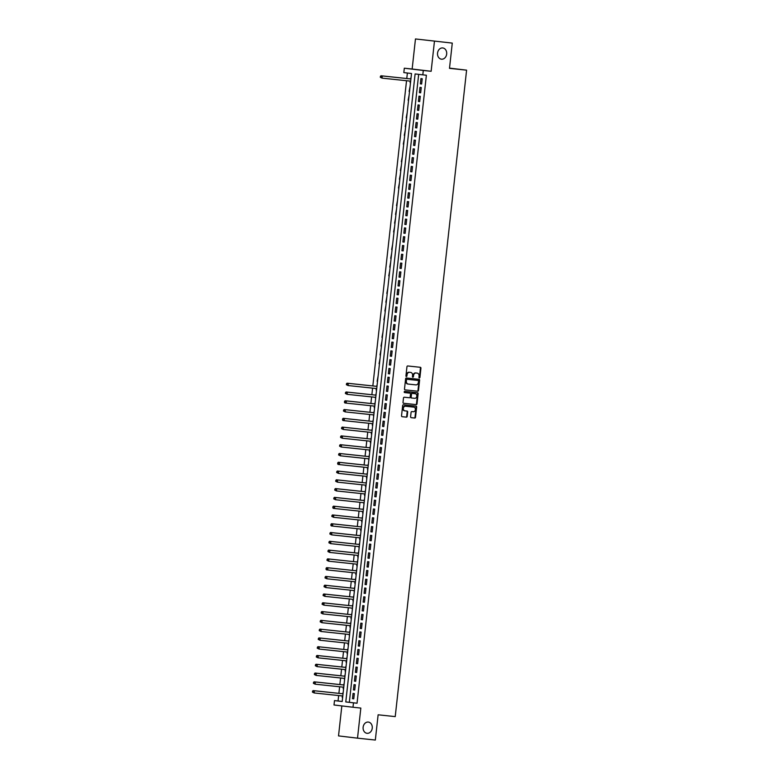 <?xml version="1.0" encoding="UTF-8"?>
<svg xmlns="http://www.w3.org/2000/svg" width="779" height="779" viewBox="0 0 779 779"><rect width="100%" height="100%" fill="white"/><g stroke="black" fill="none" stroke-linecap="round" stroke-linejoin="round"><path stroke-width="1.17" d="M419.365 377.942A0.604 0.497 96.8 0 0 419.93 377.396L420.933 368.233A0.867 0.701 96.8 0 0 420.339 367.298L407.738 365.964A0.867 0.701 96.8 0 0 406.95 366.753L405.937 375.916A0.604 0.497 96.8 0 0 406.911 376.014L407.047 374.835A2.775 2.249 96.8 0 1 409.588 372.313L410.64 372.42A2.775 2.249 96.8 0 1 410.66 372.42A2.775 2.249 96.8 0 1 412.568 375.42L412.442 376.598A0.604 0.497 96.8 0 0 413.415 376.705L413.552 375.517A2.775 2.249 96.8 0 1 416.093 372.995L417.145 373.112A2.775 2.249 96.8 0 0 417.145 373.112A2.775 2.249 96.8 0 1 419.073 376.101L418.946 377.289A0.604 0.497 96.8 0 0 419.365 377.942L419.365 377.942M419.121 377.825A0.604 0.497 96.8 0 0 419.414 377.338L420.426 368.175A0.867 0.701 96.8 0 0 419.9 367.25M406.102 376.442A0.604 0.497 96.8 0 0 406.404 375.955L407.047 374.835M412.607 377.133A0.604 0.497 96.8 0 0 412.909 376.647L413.552 375.517M368.301 722.065A5.657 4.586 96.8 0 0 363.131 727.177A5.657 4.586 96.8 0 0 367.016 733.302A5.657 4.586 96.8 0 0 367.065 733.312A5.657 4.586 96.8 0 0 372.245 728.199A5.657 4.586 96.8 0 0 368.35 722.075A5.657 4.586 96.8 0 0 368.301 722.065M442.725 47.947A5.657 4.586 96.8 0 0 437.555 53.06A5.657 4.586 96.8 0 0 441.44 59.185A5.657 4.586 96.8 0 0 441.489 59.194A5.657 4.586 96.8 0 0 446.669 54.082A5.657 4.586 96.8 0 0 442.774 47.957A5.657 4.586 96.8 0 0 442.725 47.947M410.591 416.726A0.867 0.701 96.8 0 0 411.195 417.661L414.73 418.031A0.867 0.701 96.8 0 0 415.528 417.242L416.648 407.076A0.867 0.701 96.8 0 0 416.054 406.141L403.454 404.807A0.867 0.701 96.8 0 0 402.655 405.596L401.536 415.762A0.867 0.701 96.8 0 0 402.139 416.697L406.404 417.154A0.867 0.701 96.8 0 0 407.203 416.366L407.68 412.013A0.867 0.701 96.8 0 0 407.086 411.078L404.963 410.854A2.318 1.879 96.8 0 1 404.944 410.845A2.318 1.879 96.8 0 1 405.469 406.239L413.756 407.115A2.318 1.879 96.8 0 1 413.25 411.731L411.867 411.585A0.867 0.701 96.8 0 0 411.078 412.373L410.591 416.726M353.481 702.853L352.994 707.244L334.006 704.985L334.493 700.594L342.185 701.509L411.516 73.508L403.824 72.593L404.311 68.201L423.299 70.461L422.812 74.852L415.11 73.937L345.779 701.937L357.045 703.233L426.376 75.232L422.812 74.852M452.278 43.098L415.47 38.95L452.278 43.098L449.493 68.348L466.592 70.159L395.226 716.612L378.127 714.801L375.332 740.05L357.512 738.161L360.833 708.082L352.994 707.244M415.47 38.95L412.149 69.029L431.138 71.288L434.458 41.209M431.138 71.288L423.299 70.461M417.69 391.224A0.867 0.701 96.8 0 0 418.489 390.435L419.608 380.259A0.867 0.701 96.8 0 0 419.014 379.324L406.414 377.99A0.867 0.701 96.8 0 0 405.616 378.779L404.496 388.955A0.867 0.701 96.8 0 0 405.09 389.889L417.174 391.165A0.867 0.701 96.8 0 0 417.972 390.376L419.092 380.201A0.867 0.701 96.8 0 0 418.576 379.276M418.128 393.668L417.008 403.843A0.867 0.701 96.8 0 1 416.21 404.632L403.619 403.298A0.867 0.701 96.8 0 0 403.619 403.298L403.619 403.298A0.867 0.701 96.8 0 1 403.016 402.353L403.493 398.001A0.867 0.701 96.8 0 1 404.291 397.212L409.394 397.757A0.867 0.701 96.8 0 0 410.192 396.969L410.514 394.077A0.867 0.701 96.8 0 0 409.91 393.142L404.593 392.577A0.604 0.497 96.8 0 0 404.593 392.577L404.593 392.577A0.604 0.497 96.8 0 1 404.72 391.379L417.525 392.733A0.867 0.701 96.8 0 0 417.525 392.733A0.867 0.701 96.8 0 1 418.128 393.668L417.612 393.609L416.492 403.775L417.008 403.843M341.835 705.92L338.524 735.902L357.512 738.161M342.215 697.468L342.38 695.949M343.208 692.249L342.624 693.729M343.179 688.685L343.344 687.166M344.182 683.465L343.588 684.945M344.318 678.382L344.571 679.94M345.155 674.682L344.561 676.162M345.116 671.118L345.292 669.599M346.119 665.899L345.535 667.379M346.09 662.335L346.256 660.816M347.093 657.116L346.499 658.596M347.054 653.552L347.23 652.033M348.057 648.332L347.473 649.813M348.028 644.769L348.194 643.25M349.031 639.549L348.437 641.029M349.167 634.466L349.42 636.024M349.995 630.766L349.411 632.246M349.966 627.202L350.131 625.683M350.969 621.983L350.384 623.463M350.939 618.419L351.105 616.9M351.942 613.2L351.348 614.68M352.079 608.117L352.332 609.675M352.906 604.416L352.322 605.896M352.877 600.852L353.043 599.333M353.88 595.633L353.286 597.113M354.017 590.55L354.27 592.108M354.844 586.85L354.26 588.33M354.815 583.286L354.981 581.767M355.818 578.067L355.224 579.547M355.789 574.503L355.954 572.984M356.792 569.283L356.198 570.764M356.753 565.72L356.928 564.2M357.756 560.5L357.172 561.98M357.727 556.936L357.892 555.417M358.729 551.717L358.136 553.197M358.866 546.634L359.119 548.192M359.694 542.934L359.109 544.414M359.664 539.37L359.83 537.851M360.667 534.151L360.073 535.631M360.638 530.587L360.804 529.068M361.631 525.367L361.047 526.847M361.602 521.803L361.768 520.275M362.605 516.584L362.021 518.064M362.576 513.02L362.741 511.491M363.579 507.801L362.985 509.281M363.715 502.708L363.968 504.276M364.543 499.018L363.959 500.498M364.514 495.454L364.679 493.925M365.517 490.234L364.923 491.715M365.487 486.671L365.653 485.142M366.481 481.451L365.896 482.931M366.451 477.887L366.617 476.358M367.454 472.668L366.86 474.148M367.425 469.104L367.591 467.575M368.428 463.885L367.834 465.365M368.564 458.792L368.808 460.36M369.392 455.102L368.808 456.582M369.363 451.538L369.528 450.009M370.366 446.318L369.772 447.798M370.327 442.754L370.502 441.226M371.33 437.535L370.746 439.015M371.301 433.971L371.466 432.442M372.304 428.752L371.71 430.232M372.274 425.188L372.44 423.659M373.268 419.969L372.683 421.449M373.404 414.876L373.657 416.444M374.241 411.185L373.657 412.666M374.212 407.621L374.378 406.093M375.215 402.402L374.621 403.882M375.351 397.309L375.605 398.877M376.179 393.619L375.595 395.099M376.15 390.055L376.315 388.526M377.153 384.836L376.559 386.316M377.124 381.272L378.117 376.043M379.091 367.26L378.506 372.528M379.061 363.705L380.064 358.476M380.025 354.922L381.028 349.693M380.999 346.139L382.002 340.91M381.963 337.356L382.966 332.127M383.94 323.343L383.356 328.611M383.911 319.789L384.904 314.56M384.875 311.006L385.878 305.777M385.848 302.223L386.851 296.994M386.812 293.44L387.815 288.211M388.789 279.427L388.205 284.695M388.76 275.873L389.753 270.644M389.724 267.09L390.727 261.861M390.698 258.307L391.701 253.078M391.662 249.523L392.665 244.294M393.638 235.511L393.054 240.779M393.599 231.957L394.602 226.728M394.573 223.164L395.576 217.945M395.547 214.381L396.54 209.162M396.511 205.598L397.514 200.378M398.488 191.595L397.903 196.863M398.449 188.031L399.452 182.812M399.423 179.248L400.425 174.029M400.396 170.465L401.389 165.245M401.36 161.681L402.363 156.462M403.327 147.679L402.753 152.947M403.298 144.115L404.301 138.896M404.272 135.332L405.275 130.112M405.236 126.549L406.239 121.329M406.21 117.765L407.213 112.546M408.177 103.763L407.602 109.031M408.147 100.199L409.15 94.98M409.121 91.416L410.124 86.196M421.634 84.015L422.218 78.737L420.933 78.591L420.358 83.859L421.634 84.015M420.67 92.798L421.254 87.521L419.969 87.375L419.384 92.643L420.67 92.798L419.384 92.643M419.696 101.582L420.28 96.304L418.995 96.158L418.411 101.426L419.696 101.582L418.411 101.426M418.732 110.365L419.306 105.087L418.031 104.941L417.447 110.209L418.732 110.365M417.758 119.148L418.342 113.87L417.057 113.724L416.473 118.992L417.758 119.148L416.473 118.992M416.784 127.931L417.369 122.654L416.083 122.507L415.509 127.775L416.784 127.931M415.82 136.715L416.405 131.437L415.119 131.291L414.535 136.559L415.82 136.715L414.535 136.559M414.847 145.498L415.431 140.22L414.146 140.074L413.571 145.342L414.847 145.498L413.571 145.342M413.883 154.281L414.457 149.003L413.182 148.857L412.597 154.125L413.883 154.281M412.909 163.064L413.493 157.786L412.208 157.64L411.624 162.908L412.909 163.064L411.624 162.908M411.945 171.847L412.519 166.57L411.244 166.424L410.66 171.692L411.945 171.847M410.971 180.631L411.555 175.353L410.27 175.207L409.686 180.475L410.971 180.631L409.686 180.475M409.997 189.414L410.582 184.136L409.296 183.99L408.722 189.258L409.997 189.414L408.722 189.258M409.033 198.197L409.618 192.919L408.332 192.773L407.748 198.041L409.033 198.197M408.06 206.98L408.644 201.703L407.359 201.557L406.774 206.825L408.06 206.98L406.774 206.825M407.096 215.764L407.67 210.486L406.395 210.34L405.81 215.608L407.096 215.764M406.122 224.547L406.706 219.269L405.421 219.123L404.837 224.391L406.122 224.547L404.837 224.391M405.148 233.33L405.732 228.052L404.447 227.906L403.873 233.174L405.148 233.33M404.184 242.113L404.768 236.835L403.483 236.689L402.899 241.957L404.184 242.113M403.21 250.896L403.795 245.619L402.509 245.473L401.935 250.741L403.21 250.896L401.935 250.741M402.246 259.68L402.821 254.402L401.545 254.256L400.961 259.524L402.246 259.68M401.273 268.463L401.857 263.185L400.572 263.039L399.987 268.307L401.273 268.463L399.987 268.307M400.309 277.246L400.883 271.968L399.608 271.822L399.023 277.09L400.309 277.246L399.023 277.09M399.335 286.029L399.919 280.752L398.634 280.606L398.05 285.874L399.335 286.029M398.361 294.813L398.945 289.535L397.66 289.389L397.086 294.657L398.361 294.813L397.086 294.657M397.397 303.596L397.981 298.318L396.696 298.172L396.112 303.44L397.397 303.596M396.423 312.379L397.008 307.101L395.722 306.955L395.138 312.223L396.423 312.379L395.138 312.223M395.459 321.162L396.034 315.885L394.758 315.738L394.174 321.006L395.459 321.162L394.174 321.006M394.486 329.945L395.07 324.668L393.784 324.522L393.2 329.79L394.486 329.945M393.512 338.729L394.096 333.451L392.811 333.305L392.236 338.573L393.512 338.729M392.548 347.512L393.132 342.244L391.847 342.088L391.262 347.356L392.548 347.512M391.574 356.295L392.158 351.027L390.873 350.871L390.298 356.139L391.574 356.295L390.298 356.139M390.61 365.078L391.185 359.81L389.909 359.655L389.325 364.923L390.61 365.078L389.325 364.923M389.636 373.862L390.221 368.594L388.935 368.438L388.351 373.706L389.636 373.862M388.672 382.645L389.247 377.377L387.971 377.221L387.387 382.489L388.672 382.645L387.387 382.489M387.699 391.428L388.283 386.16L386.997 386.004L386.413 391.272L387.699 391.428M386.725 400.211L387.309 394.943L386.024 394.787L385.449 400.055L386.725 400.211L385.449 400.055M385.761 408.994L386.345 403.726L385.06 403.571L384.475 408.839L385.761 408.994L384.475 408.839M384.787 417.778L385.371 412.51L384.086 412.354L383.502 417.622L384.787 417.778M383.823 426.561L384.398 421.293L383.122 421.137L382.538 426.405L383.823 426.561L382.538 426.405M382.849 435.344L383.434 430.076L382.148 429.92L381.564 435.188L382.849 435.344M381.885 444.127L382.46 438.859L381.174 438.704L380.6 443.972L381.885 444.127L380.6 443.972M380.912 452.911L381.496 447.643L380.21 447.487L379.626 452.755L380.912 452.911L379.626 452.755M379.938 461.694L380.522 456.426L379.237 456.27L378.662 461.538L379.938 461.694M378.974 470.477L379.558 465.209L378.273 465.053L377.688 470.321L378.974 470.477L377.688 470.321M378 479.26L378.584 473.992L377.299 473.836L376.715 479.104L378 479.26M377.036 488.043L377.611 482.776L376.335 482.62L375.751 487.888L377.036 488.043L375.751 487.888M376.062 496.827L376.647 491.559L375.361 491.403L374.777 496.671L376.062 496.827L374.777 496.671M375.089 505.61L375.673 500.342L374.387 500.186L373.813 505.454L375.089 505.61M374.124 514.393L374.709 509.125L373.423 508.969L372.839 514.237L374.124 514.393L372.839 514.237M373.151 523.176L373.735 517.908L372.45 517.753L371.865 523.021L373.151 523.176M372.187 531.96L372.761 526.692L371.486 526.536L370.901 531.804L372.187 531.96L370.901 531.804M371.213 540.743L371.797 535.475L370.512 535.319L369.928 540.587L371.213 540.743L369.928 540.587M370.249 549.526L370.823 544.258L369.538 544.102L368.964 549.37L370.249 549.526M369.275 558.309L369.859 553.041L368.574 552.886L367.99 558.154L369.275 558.309L367.99 558.154M368.301 567.093L368.886 561.825L367.6 561.669L367.026 566.937L368.301 567.093M367.337 575.876L367.922 570.608L366.636 570.452L366.052 575.72L367.337 575.876L366.052 575.72M366.364 584.659L366.948 579.391L365.663 579.235L365.078 584.503L366.364 584.659L365.078 584.503M365.4 593.442L365.974 588.174L364.699 588.018L364.114 593.286L365.4 593.442M364.426 602.225L365.01 596.957L363.725 596.802L363.141 602.07L364.426 602.225L363.141 602.07M363.452 611.009L364.036 605.741L362.751 605.585L362.177 610.853L363.452 611.009M362.488 619.792L363.072 614.524L361.787 614.368L361.203 619.636L362.488 619.792L361.203 619.636M361.514 628.575L362.099 623.307L360.813 623.151L360.229 628.419L361.514 628.575L360.229 628.419M360.55 637.358L361.125 632.09L359.849 631.935L359.265 637.203L360.55 637.358M359.577 646.142L360.161 640.874L358.876 640.718L358.291 645.986L359.577 646.142L358.291 645.986M358.613 654.925L359.187 649.657L357.912 649.501L357.327 654.769L358.613 654.925M357.639 663.708L358.223 658.44L356.938 658.284L356.354 663.552L357.639 663.708L356.354 663.552M356.665 672.491L357.249 667.223L355.964 667.067L355.39 672.335L356.665 672.491L355.39 672.335M355.701 681.274L356.285 676.006L355 675.851L354.416 681.119L355.701 681.274M354.727 690.058L355.312 684.79L354.026 684.634L353.442 689.902L354.727 690.058L353.442 689.902M418.674 74.365L349.343 702.317L357.045 703.233M353.062 693.417L352.478 698.685L353.763 698.841L354.338 693.573L353.062 693.417M407.378 73.022L406.774 78.513M406.531 80.724L372.839 385.926M372.586 388.137L371.865 394.71M371.622 396.92L370.892 403.493M370.648 405.703L369.928 412.276M369.684 414.486L368.954 421.059M368.71 423.27L367.99 429.842M367.746 432.053L367.016 438.626M366.773 440.836L366.042 447.409M365.799 449.619L365.078 456.192M364.835 458.403L364.105 464.975M363.861 467.186L363.141 473.759M362.897 475.969L362.167 482.542M361.923 484.752L361.203 491.325M360.95 493.535L360.229 500.108M359.986 502.319L359.255 508.891M359.012 511.102L358.291 517.675M358.048 519.885L357.318 526.458M357.074 528.668L356.354 535.241M356.11 537.452L355.38 544.024M355.136 546.235L354.416 552.808M354.163 555.018L353.442 561.591M353.199 563.801L352.468 570.374M352.225 572.584L351.504 579.157M351.261 581.368L350.531 587.941M350.287 590.151L349.567 596.724M349.323 598.934L348.593 605.507M348.349 607.717L347.619 614.29M347.376 616.501L346.655 623.073M346.412 625.284L345.681 631.857M345.438 634.067L344.717 640.64M344.474 642.85L343.743 649.423M343.5 651.634L342.779 658.206M342.526 660.417L341.806 666.99M341.562 669.2L340.832 675.773M340.589 677.983L339.868 684.556M339.625 686.766L338.894 693.339M338.651 695.55L338.057 700.973L342.195 701.47M411.088 77.413L410.504 78.903M410.26 81.113L410.085 82.632M466.592 70.159L449.512 68.133M338.057 700.973L334.493 700.594M412.149 69.029L404.311 68.201M349.343 702.317L345.779 701.937M420.358 83.859L421.643 83.996M417.447 110.209L418.732 110.345M415.509 127.775L416.794 127.912M412.597 154.125L413.883 154.261M410.66 171.692L411.945 171.828M407.748 198.041L409.033 198.178M405.81 215.608L407.096 215.744M403.873 233.174L405.158 233.31M402.899 241.957L404.184 242.094M400.961 259.524L402.246 259.66M398.05 285.874L399.335 286.01M396.112 303.44L397.397 303.576M393.2 329.79L394.486 329.926M392.236 338.573L393.522 338.709M391.262 347.356L392.548 347.492M388.351 373.706L389.636 373.842M386.413 391.272L387.699 391.409M383.502 417.622L384.787 417.758M381.564 435.188L382.849 435.325M378.662 461.538L379.948 461.674M376.715 479.104L378 479.241M373.813 505.454L375.098 505.59M371.865 523.021L373.151 523.157M368.964 549.37L370.249 549.507M367.026 566.937L368.311 567.073M364.114 593.286L365.4 593.423M362.177 610.853L363.462 610.989M359.265 637.203L360.55 637.339M357.327 654.769L358.613 654.905M354.416 681.119L355.701 681.255M352.478 698.685L353.763 698.821M413.036 375.459A2.775 2.249 96.8 0 1 415.577 372.937L416.629 373.044M410.173 372.362A2.775 2.249 96.8 0 0 410.144 372.362A2.775 2.249 96.8 0 0 410.124 372.362L410.64 372.42M406.531 374.767A2.775 2.249 96.8 0 1 409.072 372.245L410.66 372.42M405.012 389.87L417.174 391.165M418.527 381.106A0.604 0.497 96.8 0 0 418.099 380.454L407.047 379.276A0.604 0.497 96.8 0 0 406.492 379.831L406.356 381.077A2.775 2.249 96.8 0 0 408.264 384.076A2.775 2.249 96.8 0 0 408.284 384.076L415.84 384.875A2.775 2.249 96.8 0 0 418.391 382.353L418.527 381.106M407.748 384.018L407.777 384.018A2.775 2.249 96.8 0 0 407.777 384.018A2.775 2.249 96.8 0 1 405.84 381.019L405.976 379.772A0.604 0.497 96.8 0 1 406.531 379.217L417.593 380.386A0.604 0.497 96.8 0 0 417.593 380.386L418.099 380.454M403.532 403.279L415.694 404.564A0.867 0.701 96.8 0 0 416.492 403.775M409.403 393.083L409.91 393.142L409.403 393.083A0.867 0.701 96.8 0 0 409.394 393.083L404.515 392.567M414.701 398.322A2.318 1.879 96.8 0 0 415.207 393.707L412.286 393.395A0.867 0.701 96.8 0 0 411.487 394.184L411.166 397.076A0.867 0.701 96.8 0 0 411.779 398.011L414.701 398.322M411.254 397.952L411.263 397.952A0.867 0.701 96.8 0 0 411.263 397.952A0.867 0.701 96.8 0 1 410.66 397.008L410.981 394.125A0.867 0.701 96.8 0 1 411.77 393.337L414.691 393.648M417.612 393.609A0.867 0.701 96.8 0 0 417.096 392.684M413.289 407.057A2.318 1.879 96.8 0 0 413.25 407.057L413.756 407.115M404.428 410.786L404.447 410.786A2.318 1.879 96.8 0 0 404.447 410.786A2.318 1.879 96.8 0 1 404.953 406.18L413.776 407.115M402.052 416.687L405.888 417.096A0.867 0.701 96.8 0 0 406.687 416.307L407.164 411.955A0.867 0.701 96.8 0 0 406.648 411.03M411.108 417.641L414.214 417.972A0.867 0.701 96.8 0 0 415.012 417.184L416.132 407.008A0.867 0.701 96.8 0 0 415.616 406.093M380.892 76.449L380.376 76.381L380.795 77.325L380.892 76.449L382.275 75.933L410.923 78.961L380.989 75.777L382.275 75.933L382.031 78.124L410.679 81.162M380.795 77.325L382.031 78.124L380.279 77.267M380.376 76.381L380.989 75.777M346.957 383.862L346.441 383.794L346.859 384.738L346.957 383.862L348.34 383.346L376.978 386.384L347.054 383.19L348.34 383.346L348.096 385.537L376.734 388.575M346.859 384.738L348.096 385.537L346.343 384.68M346.441 383.794L347.054 383.19M345.983 392.645L345.467 392.577L345.886 393.522L345.983 392.645L347.366 392.129L376.014 395.167L346.08 391.973L347.366 392.129L347.122 394.32L375.77 397.358M345.886 393.522L347.122 394.32L345.37 393.463M345.467 392.577L346.08 391.973M375.04 403.931L345.116 400.757L346.402 400.912L346.158 403.103L374.796 406.141M375.04 403.95L346.402 400.912L344.503 401.37L344.912 402.305L345.009 401.428M344.912 402.305L346.158 403.103L344.873 402.957L344.406 402.246M344.503 401.37L345.116 400.757M344.045 410.212L343.432 411.03L343.948 411.088L344.045 410.212L345.428 409.696L374.066 412.734L344.143 409.54L345.428 409.696L345.185 411.887L373.832 414.925M343.948 411.088L345.185 411.887L343.432 411.03M343.529 410.153L344.143 409.54M373.102 421.497L343.179 418.323L344.454 418.479L344.211 420.67L372.859 423.708M373.102 421.517L344.454 418.479L342.565 418.936L342.974 419.871L343.072 418.995M342.974 419.871L344.211 420.67L342.935 420.524L342.468 419.813M342.565 418.936L343.179 418.323M342.108 427.778L341.494 428.596L342.01 428.654L342.108 427.778L343.49 427.262L372.128 430.3L342.205 427.106L343.49 427.262L343.247 429.453L371.885 432.491M342.01 428.654L343.247 429.453L341.494 428.596M341.591 427.72L342.205 427.106M341.134 436.561L340.52 437.379L341.036 437.438L341.134 436.561L342.517 436.045L371.164 439.083L341.231 435.889L342.517 436.045L342.273 438.236L370.921 441.274M341.036 437.438L342.273 438.236L340.52 437.379M340.618 436.503L341.231 435.889M370.191 447.847L340.267 444.673L341.553 444.828L341.309 447.019L369.947 450.058M370.191 447.867L341.553 444.828L339.654 445.286L340.072 446.221L340.16 445.345M340.072 446.221L341.309 447.019L339.556 446.163M339.654 445.286L340.267 444.673M339.196 454.128L338.583 454.946L339.099 455.004L339.196 454.128L340.579 453.612L369.227 456.65L339.293 453.456L340.579 453.612L340.335 455.803L368.983 458.841M339.099 455.004L340.335 455.803L338.583 454.946M338.68 454.069L339.293 453.456M368.253 465.414L338.329 462.239L339.605 462.395L339.371 464.586L368.009 467.624M368.253 465.433L339.605 462.395L337.716 462.853L338.125 463.787L338.222 462.911M338.125 463.787L339.371 464.586L338.086 464.44L337.619 463.729M337.716 462.853L338.329 462.239M337.258 471.694L336.742 471.636L337.161 472.571L337.258 471.694L338.641 471.178L367.279 474.216L337.356 471.022L338.641 471.178L338.398 473.369L367.036 476.407M337.161 472.571L338.398 473.369L336.645 472.512M336.742 471.636L337.356 471.022M336.285 480.477L335.768 480.419L336.187 481.354L336.285 480.477L337.667 479.961L366.315 482.999L336.392 479.806L337.667 479.961L337.424 482.152L366.072 485.19M336.187 481.354L337.424 482.152L335.671 481.295M335.768 480.419L336.392 479.806M365.341 491.763L335.418 488.589L336.703 488.745L336.46 490.936L365.098 493.974M365.341 491.783L336.703 488.745L334.804 489.202L335.223 490.137L335.321 489.261M335.223 490.137L336.46 490.936L334.707 490.079M334.804 489.202L335.418 488.589M334.347 498.044L333.831 497.985L334.249 498.92L334.347 498.044L335.73 497.528L364.377 500.566L334.444 497.372L335.73 497.528L335.486 499.719L364.134 502.757M334.249 498.92L335.486 499.719L333.733 498.862M333.831 497.985L334.444 497.372M363.404 509.33L333.48 506.155L334.766 506.311L334.522 508.502L363.16 511.54M363.404 509.349L334.766 506.311L332.867 506.769L333.276 507.704L333.373 506.827M333.276 507.704L334.522 508.502L333.237 508.356L332.769 507.645M332.867 506.769L333.48 506.155M332.409 515.61L331.893 515.552L332.312 516.487L332.409 515.61L333.792 515.094L362.43 518.132L332.506 514.938L333.792 515.094L333.548 517.285L362.196 520.323M332.312 516.487L333.548 517.285L331.796 516.428M331.893 515.552L332.506 514.938M331.435 524.394L330.929 524.335L331.338 525.27L331.435 524.394L332.818 523.878L361.466 526.916L331.542 523.722L332.818 523.878L332.584 526.068L361.222 529.107M331.338 525.27L332.584 526.068L331.299 525.922L330.832 525.212M330.929 524.335L331.542 523.722M360.502 535.679L330.569 532.505L331.854 532.661L331.611 534.852L360.249 537.89M360.492 535.699L331.854 532.661L329.955 533.118L330.374 534.053L330.471 533.177M330.374 534.053L331.611 534.852L329.858 533.995M329.955 533.118L330.569 532.505M329.498 541.96L328.884 542.778L329.4 542.836L329.498 541.96L330.88 541.444L359.528 544.482L329.595 541.288L330.88 541.444L330.637 543.635L359.285 546.673M329.4 542.836L330.637 543.635L328.884 542.778M328.981 541.902L329.595 541.288M358.554 553.246L328.631 550.071L329.916 550.227L329.673 552.418L358.311 555.456M358.554 553.265L329.916 550.227L328.017 550.685L328.436 551.62L328.524 550.743M328.436 551.62L329.673 552.418L327.92 551.561M328.017 550.685L328.631 550.071M327.56 559.526L326.946 560.344L327.462 560.403L327.56 559.526L328.942 559.01L357.59 562.049L327.657 558.855L328.942 559.01L328.699 561.201L357.347 564.239M327.462 560.403L328.699 561.201L326.946 560.344M327.044 559.468L327.657 558.855M326.586 568.31L325.982 569.128L326.489 569.186L326.586 568.31L327.969 567.794L356.616 570.832L326.693 567.638L327.969 567.794L327.735 569.985L356.373 573.023M326.489 569.186L327.735 569.985L326.45 569.839L325.982 569.128M326.08 568.251L326.693 567.638M355.652 579.595L325.719 576.421L327.005 576.577L326.761 578.768L355.409 581.806M355.643 579.615L327.005 576.577L325.106 577.035L325.525 577.969L325.622 577.093M325.525 577.969L326.761 578.768L325.009 577.911M325.106 577.035L325.719 576.421M324.648 585.876L324.035 586.694L324.551 586.753L324.648 585.876L326.031 585.36L354.679 588.398L324.755 585.204L326.031 585.36L325.788 587.561L354.435 590.589M324.551 586.753L325.788 587.561L324.035 586.694M324.132 585.818L324.755 585.204M353.705 597.162L323.782 593.987L325.067 594.143L324.824 596.344L353.462 599.372M353.705 597.181L325.067 594.143L323.168 594.601L323.587 595.536L323.684 594.659M323.587 595.536L324.824 596.344L323.071 595.477M323.168 594.601L323.782 593.987M322.71 603.443L322.194 603.384L322.613 604.319L322.71 603.443L324.093 602.927L352.741 605.965L322.808 602.771L324.093 602.927L323.85 605.127L352.498 608.156M322.613 604.319L323.85 605.127L322.097 604.261M322.194 603.384L322.808 602.771M321.737 612.226L321.23 612.167L321.639 613.102L321.737 612.226L323.129 611.71L351.767 614.748L321.844 611.554L323.129 611.71L322.886 613.91L351.524 616.939M321.639 613.102L322.886 613.91L321.133 613.044M321.23 612.167L321.844 611.554M350.803 623.512L320.87 620.337L322.155 620.493L321.912 622.694L350.56 625.722M350.793 623.531L322.155 620.493L320.257 620.951L320.675 621.885L320.773 621.009M320.675 621.885L321.912 622.694L320.159 621.827M320.257 620.951L320.87 620.337M319.799 629.792L319.293 629.734L319.702 630.669L319.799 629.792L321.182 629.276L349.829 632.314L319.906 629.12L321.182 629.276L320.948 631.477L349.586 634.505M319.702 630.669L320.948 631.477L319.195 630.61M319.293 629.734L319.906 629.12M348.865 641.078L318.932 637.904L320.218 638.059L319.974 640.26L348.612 643.288M348.856 641.098L320.218 638.059L318.319 638.517L318.738 639.452L318.835 638.576M318.738 639.452L319.974 640.26L318.221 639.393M318.319 638.517L318.932 637.904M317.861 647.359L317.345 647.3L317.764 648.235L317.861 647.359L319.244 646.843L347.892 649.881L317.959 646.687L319.244 646.843L319.001 649.043L347.648 652.072M317.764 648.235L319.001 649.043L317.248 648.177M317.345 647.3L317.959 646.687M316.897 656.142L316.284 656.96L316.8 657.018L316.897 656.142L318.28 655.626L346.918 658.664L316.995 655.47L318.28 655.626L318.036 657.827L346.674 660.855M316.8 657.018L318.036 657.827L316.284 656.96M316.381 656.084L316.995 655.47M345.954 667.428L316.021 664.253L317.306 664.409L317.063 666.61L345.71 669.638M345.954 667.447L317.306 664.409L315.407 664.867L315.826 665.802L315.923 664.925M315.826 665.802L317.063 666.61L315.31 665.743M315.407 664.867L316.021 664.253M314.95 673.708L314.443 673.65L314.852 674.585L314.95 673.708L316.342 673.192L344.98 676.23L315.057 673.037L316.342 673.192L316.099 675.393L344.737 678.421M314.852 674.585L316.099 675.393L314.346 674.526M314.443 673.65L315.057 673.037M344.016 684.994L314.083 681.82L315.368 681.976L315.125 684.176L343.773 687.205M344.006 685.014L315.368 681.976L313.47 682.433L313.888 683.368L313.986 682.492M313.888 683.368L315.125 684.176L313.372 683.31M313.47 682.433L314.083 681.82M313.012 691.275L312.496 691.216L312.915 692.151L313.012 691.275L314.395 690.759L343.042 693.797L313.119 690.603L314.395 690.759L314.151 692.959L342.799 695.988M312.915 692.151L314.151 692.959L312.408 692.093M312.496 691.216L313.119 690.603M419.414 377.338L419.93 377.396M406.404 375.955L406.911 376.014M412.909 376.647L413.415 376.705M415.577 372.937L416.093 372.995M409.072 372.245L409.588 372.313M420.426 368.175L420.933 368.233M419.092 380.201L419.608 380.259M417.972 390.376L418.489 390.435M406.531 379.217L407.047 379.276M405.976 379.772L406.492 379.831M405.84 381.019L406.356 381.077M415.694 404.564L416.21 404.632M411.77 393.337L412.286 393.395M410.981 394.125L411.487 394.184M410.66 397.008L411.166 397.076M404.953 406.18L405.469 406.239M407.164 411.955L407.68 412.013M406.687 416.307L407.203 416.366M405.888 417.096L406.404 417.154M416.132 407.008L416.648 407.076M415.012 417.184L415.528 417.242M414.214 417.972L414.73 418.031M417.593 380.386L418.109 380.454"/></g></svg>

